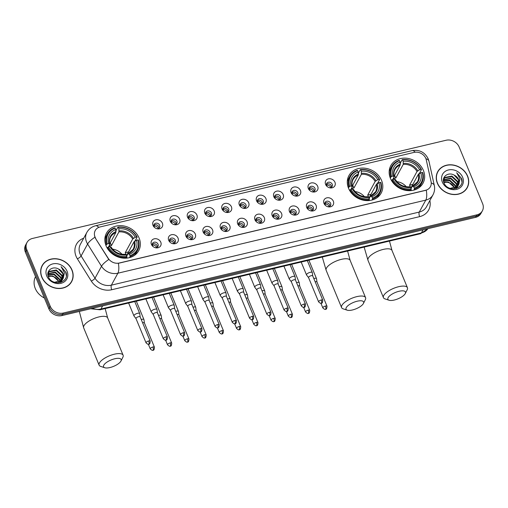 <?xml version="1.0" encoding="UTF-8"?>
<svg xmlns="http://www.w3.org/2000/svg" width="508" height="508" viewBox="0 0 508 508"><rect width="100%" height="100%" fill="white"/><g stroke="black" fill="none" stroke-linecap="round" stroke-linejoin="round"><path stroke-width="0.76" d="M348.539 188.271A18.345 15.627 28.6 0 0 364.547 200.419A18.345 15.627 28.6 0 0 381.159 193.116A18.345 15.627 28.6 0 0 381.559 180.429A18.345 15.627 28.6 0 0 365.55 168.281A18.345 15.627 28.6 0 0 348.933 175.584A18.345 15.627 28.6 0 0 348.539 188.271M390.404 178.327A18.345 15.627 28.6 0 0 406.413 190.481A18.345 15.627 28.6 0 0 423.024 183.178A18.345 15.627 28.6 0 0 423.418 170.491A18.345 15.627 28.6 0 0 407.41 158.337A18.345 15.627 28.6 0 0 390.798 165.64A18.345 15.627 28.6 0 0 390.404 178.327M106.077 245.834A18.345 15.627 28.6 0 0 122.085 257.988A18.345 15.627 28.6 0 0 138.703 250.685A18.345 15.627 28.6 0 0 139.097 237.998A18.345 15.627 28.6 0 0 123.088 225.844A18.345 15.627 28.6 0 0 106.477 233.147A18.345 15.627 28.6 0 0 106.077 245.834M160.776 242.183A5.194 4.42 -151.4 0 1 159.944 246.717A5.194 4.42 -151.4 0 1 155.048 247.631A5.194 4.42 -151.4 0 1 153.035 246.532A5.194 4.42 -151.4 0 1 151.435 244.405A5.194 4.42 -151.4 0 1 154.254 238.824A5.194 4.42 -151.4 0 1 160.776 242.183M154.8 247.548A3.118 2.654 28.6 0 0 157.975 246.374A3.118 2.654 28.6 0 0 158.039 244.221A3.118 2.654 28.6 0 0 155.321 242.157A3.118 2.654 28.6 0 0 152.502 243.395A3.118 2.654 28.6 0 0 152.432 245.554A3.118 2.654 28.6 0 0 153.245 246.697M178.035 238.087A5.194 4.42 -151.4 0 1 177.197 242.621A5.194 4.42 -151.4 0 1 172.307 243.535A5.194 4.42 -151.4 0 1 170.294 242.437A5.194 4.42 -151.4 0 1 168.688 240.309A5.194 4.42 -151.4 0 1 171.507 234.721A5.194 4.42 -151.4 0 1 178.035 238.087M172.06 243.446A3.118 2.654 28.6 0 0 175.228 242.278A3.118 2.654 28.6 0 0 175.298 240.125A3.118 2.654 28.6 0 0 172.58 238.061A3.118 2.654 28.6 0 0 169.755 239.3A3.118 2.654 28.6 0 0 169.691 241.459A3.118 2.654 28.6 0 0 170.498 242.602M195.288 233.991A5.194 4.42 -151.4 0 1 194.456 238.525A5.194 4.42 -151.4 0 1 189.56 239.439A5.194 4.42 -151.4 0 1 187.547 238.341A5.194 4.42 -151.4 0 1 185.947 236.207A5.194 4.42 -151.4 0 1 188.766 230.626A5.194 4.42 -151.4 0 1 195.288 233.991M189.313 239.351A3.118 2.654 28.6 0 0 192.488 238.182A3.118 2.654 28.6 0 0 192.551 236.029A3.118 2.654 28.6 0 0 189.833 233.966A3.118 2.654 28.6 0 0 187.014 235.204A3.118 2.654 28.6 0 0 186.944 237.357A3.118 2.654 28.6 0 0 187.757 238.506M212.547 229.895A5.194 4.42 -151.4 0 1 211.709 234.423A5.194 4.42 -151.4 0 1 206.82 235.337A5.194 4.42 -151.4 0 1 204.807 234.245A5.194 4.42 -151.4 0 1 203.2 232.112A5.194 4.42 -151.4 0 1 206.019 226.53A5.194 4.42 -151.4 0 1 212.547 229.895M206.572 235.255A3.118 2.654 28.6 0 0 209.74 234.086A3.118 2.654 28.6 0 0 209.81 231.927A3.118 2.654 28.6 0 0 207.093 229.87A3.118 2.654 28.6 0 0 204.267 231.108A3.118 2.654 28.6 0 0 204.203 233.261A3.118 2.654 28.6 0 0 205.01 234.404M229.8 225.8A5.194 4.42 -151.4 0 1 228.968 230.327A5.194 4.42 -151.4 0 1 224.072 231.242A5.194 4.42 -151.4 0 1 222.059 230.143A5.194 4.42 -151.4 0 1 220.459 228.016A5.194 4.42 -151.4 0 1 223.279 222.434A5.194 4.42 -151.4 0 1 229.8 225.8M223.825 231.159A3.118 2.654 28.6 0 0 227 229.991A3.118 2.654 28.6 0 0 227.063 227.832A3.118 2.654 28.6 0 0 224.346 225.768A3.118 2.654 28.6 0 0 221.526 227.013A3.118 2.654 28.6 0 0 221.456 229.165A3.118 2.654 28.6 0 0 222.269 230.308M247.059 221.698A5.194 4.42 -151.4 0 1 246.221 226.231A5.194 4.42 -151.4 0 1 241.332 227.146A5.194 4.42 -151.4 0 1 239.319 226.047A5.194 4.42 -151.4 0 1 237.712 223.92A5.194 4.42 -151.4 0 1 240.532 218.332A5.194 4.42 -151.4 0 1 247.059 221.698M241.084 227.057A3.118 2.654 28.6 0 0 244.253 225.889A3.118 2.654 28.6 0 0 244.323 223.736A3.118 2.654 28.6 0 0 241.605 221.672A3.118 2.654 28.6 0 0 238.785 222.91A3.118 2.654 28.6 0 0 238.716 225.069A3.118 2.654 28.6 0 0 239.522 226.212M264.312 217.602A5.194 4.42 -151.4 0 1 263.481 222.136A5.194 4.42 -151.4 0 1 258.591 223.05A5.194 4.42 -151.4 0 1 256.572 221.952A5.194 4.42 -151.4 0 1 254.972 219.818A5.194 4.42 -151.4 0 1 257.791 214.236A5.194 4.42 -151.4 0 1 264.312 217.602M258.337 222.961A3.118 2.654 28.6 0 0 261.512 221.793A3.118 2.654 28.6 0 0 261.576 219.64A3.118 2.654 28.6 0 0 258.858 217.576A3.118 2.654 28.6 0 0 256.038 218.815A3.118 2.654 28.6 0 0 255.969 220.967A3.118 2.654 28.6 0 0 256.781 222.117M281.572 213.506A5.194 4.42 -151.4 0 1 280.733 218.04A5.194 4.42 -151.4 0 1 275.844 218.948A5.194 4.42 -151.4 0 1 273.831 217.856A5.194 4.42 -151.4 0 1 272.224 215.722A5.194 4.42 -151.4 0 1 275.044 210.141A5.194 4.42 -151.4 0 1 281.572 213.506M275.596 218.865A3.118 2.654 28.6 0 0 278.765 217.697A3.118 2.654 28.6 0 0 278.835 215.544A3.118 2.654 28.6 0 0 276.117 213.481A3.118 2.654 28.6 0 0 273.298 214.719A3.118 2.654 28.6 0 0 273.228 216.872A3.118 2.654 28.6 0 0 274.034 218.021M298.825 209.41A5.194 4.42 -151.4 0 1 297.993 213.938A5.194 4.42 -151.4 0 1 293.103 214.852A5.194 4.42 -151.4 0 1 291.084 213.76A5.194 4.42 -151.4 0 1 289.484 211.626A5.194 4.42 -151.4 0 1 292.303 206.045A5.194 4.42 -151.4 0 1 298.825 209.41M292.849 214.77A3.118 2.654 28.6 0 0 296.024 213.601A3.118 2.654 28.6 0 0 296.088 211.442A3.118 2.654 28.6 0 0 293.37 209.379A3.118 2.654 28.6 0 0 290.551 210.623A3.118 2.654 28.6 0 0 290.487 212.776A3.118 2.654 28.6 0 0 291.294 213.919M316.084 205.308A5.194 4.42 -151.4 0 1 315.246 209.842A5.194 4.42 -151.4 0 1 310.356 210.756A5.194 4.42 -151.4 0 1 308.343 209.658A5.194 4.42 -151.4 0 1 306.737 207.531A5.194 4.42 -151.4 0 1 309.556 201.949A5.194 4.42 -151.4 0 1 316.084 205.308M310.109 210.674A3.118 2.654 28.6 0 0 313.277 209.506A3.118 2.654 28.6 0 0 313.347 207.347A3.118 2.654 28.6 0 0 310.629 205.283A3.118 2.654 28.6 0 0 307.81 206.527A3.118 2.654 28.6 0 0 307.74 208.68A3.118 2.654 28.6 0 0 308.546 209.823M333.337 201.212A5.194 4.42 -151.4 0 1 332.505 205.746A5.194 4.42 -151.4 0 1 327.616 206.661A5.194 4.42 -151.4 0 1 325.596 205.562A5.194 4.42 -151.4 0 1 323.996 203.435A5.194 4.42 -151.4 0 1 326.815 197.847A5.194 4.42 -151.4 0 1 333.337 201.212M327.362 206.572A3.118 2.654 28.6 0 0 330.537 205.403A3.118 2.654 28.6 0 0 330.6 203.251A3.118 2.654 28.6 0 0 327.882 201.187A3.118 2.654 28.6 0 0 325.063 202.425A3.118 2.654 28.6 0 0 324.999 204.584A3.118 2.654 28.6 0 0 325.806 205.727M162.389 223.196A5.194 4.42 -151.4 0 1 161.55 227.73A5.194 4.42 -151.4 0 1 156.661 228.644A5.194 4.42 -151.4 0 1 154.648 227.546A5.194 4.42 -151.4 0 1 153.041 225.412A5.194 4.42 -151.4 0 1 155.861 219.831A5.194 4.42 -151.4 0 1 162.389 223.196M156.413 228.556A3.118 2.654 28.6 0 0 159.582 227.387A3.118 2.654 28.6 0 0 159.652 225.234A3.118 2.654 28.6 0 0 156.934 223.171A3.118 2.654 28.6 0 0 154.114 224.409A3.118 2.654 28.6 0 0 154.045 226.562A3.118 2.654 28.6 0 0 154.851 227.711M179.641 219.1A5.194 4.42 -151.4 0 1 178.81 223.628A5.194 4.42 -151.4 0 1 173.92 224.542A5.194 4.42 -151.4 0 1 171.901 223.45A5.194 4.42 -151.4 0 1 170.301 221.317A5.194 4.42 -151.4 0 1 173.12 215.735A5.194 4.42 -151.4 0 1 179.641 219.1M173.666 224.46A3.118 2.654 28.6 0 0 176.841 223.291A3.118 2.654 28.6 0 0 176.911 221.139A3.118 2.654 28.6 0 0 174.187 219.075A3.118 2.654 28.6 0 0 171.367 220.313A3.118 2.654 28.6 0 0 171.304 222.466A3.118 2.654 28.6 0 0 172.11 223.609M196.901 215.005A5.194 4.42 -151.4 0 1 196.063 219.532A5.194 4.42 -151.4 0 1 191.173 220.447A5.194 4.42 -151.4 0 1 189.16 219.348A5.194 4.42 -151.4 0 1 187.554 217.221A5.194 4.42 -151.4 0 1 190.373 211.639A5.194 4.42 -151.4 0 1 196.901 215.005M190.925 220.364A3.118 2.654 28.6 0 0 194.094 219.196A3.118 2.654 28.6 0 0 194.164 217.037A3.118 2.654 28.6 0 0 191.446 214.973A3.118 2.654 28.6 0 0 188.627 216.218A3.118 2.654 28.6 0 0 188.557 218.37A3.118 2.654 28.6 0 0 189.363 219.513M214.154 210.903A5.194 4.42 -151.4 0 1 213.322 215.436A5.194 4.42 -151.4 0 1 208.432 216.351A5.194 4.42 -151.4 0 1 206.413 215.252A5.194 4.42 -151.4 0 1 204.813 213.125A5.194 4.42 -151.4 0 1 207.632 207.543A5.194 4.42 -151.4 0 1 214.154 210.903M208.178 216.262A3.118 2.654 28.6 0 0 211.353 215.094A3.118 2.654 28.6 0 0 211.423 212.941A3.118 2.654 28.6 0 0 208.705 210.877A3.118 2.654 28.6 0 0 205.88 212.115A3.118 2.654 28.6 0 0 205.816 214.274A3.118 2.654 28.6 0 0 206.623 215.417M231.413 206.807A5.194 4.42 -151.4 0 1 230.575 211.341A5.194 4.42 -151.4 0 1 225.685 212.255A5.194 4.42 -151.4 0 1 223.672 211.157A5.194 4.42 -151.4 0 1 222.066 209.029A5.194 4.42 -151.4 0 1 224.885 203.441A5.194 4.42 -151.4 0 1 231.413 206.807M225.438 212.166A3.118 2.654 28.6 0 0 228.613 210.998A3.118 2.654 28.6 0 0 228.676 208.845A3.118 2.654 28.6 0 0 225.958 206.781A3.118 2.654 28.6 0 0 223.139 208.02A3.118 2.654 28.6 0 0 223.069 210.179A3.118 2.654 28.6 0 0 223.876 211.322M248.666 202.711A5.194 4.42 -151.4 0 1 247.834 207.245A5.194 4.42 -151.4 0 1 242.945 208.159A5.194 4.42 -151.4 0 1 240.925 207.061A5.194 4.42 -151.4 0 1 239.325 204.927A5.194 4.42 -151.4 0 1 242.145 199.346A5.194 4.42 -151.4 0 1 248.666 202.711M242.691 208.07A3.118 2.654 28.6 0 0 245.866 206.902A3.118 2.654 28.6 0 0 245.936 204.749A3.118 2.654 28.6 0 0 243.218 202.686A3.118 2.654 28.6 0 0 240.392 203.924A3.118 2.654 28.6 0 0 240.328 206.077A3.118 2.654 28.6 0 0 241.135 207.226M265.925 198.615A5.194 4.42 -151.4 0 1 265.087 203.143A5.194 4.42 -151.4 0 1 260.198 204.057A5.194 4.42 -151.4 0 1 258.185 202.965A5.194 4.42 -151.4 0 1 256.578 200.831A5.194 4.42 -151.4 0 1 259.397 195.25A5.194 4.42 -151.4 0 1 265.925 198.615M259.95 203.975A3.118 2.654 28.6 0 0 263.125 202.806A3.118 2.654 28.6 0 0 263.188 200.647A3.118 2.654 28.6 0 0 260.471 198.59A3.118 2.654 28.6 0 0 257.651 199.828A3.118 2.654 28.6 0 0 257.581 201.981A3.118 2.654 28.6 0 0 258.394 203.124M283.178 194.513A5.194 4.42 -151.4 0 1 282.346 199.047A5.194 4.42 -151.4 0 1 277.457 199.962A5.194 4.42 -151.4 0 1 275.438 198.863A5.194 4.42 -151.4 0 1 273.837 196.736A5.194 4.42 -151.4 0 1 276.657 191.154A5.194 4.42 -151.4 0 1 283.178 194.513M277.203 199.879A3.118 2.654 28.6 0 0 280.378 198.711A3.118 2.654 28.6 0 0 280.448 196.552A3.118 2.654 28.6 0 0 277.73 194.488A3.118 2.654 28.6 0 0 274.904 195.732A3.118 2.654 28.6 0 0 274.841 197.885A3.118 2.654 28.6 0 0 275.647 199.028M300.438 190.417A5.194 4.42 -151.4 0 1 299.599 194.951A5.194 4.42 -151.4 0 1 294.71 195.866A5.194 4.42 -151.4 0 1 292.697 194.767A5.194 4.42 -151.4 0 1 291.09 192.64A5.194 4.42 -151.4 0 1 293.91 187.052A5.194 4.42 -151.4 0 1 300.438 190.417M294.462 195.777A3.118 2.654 28.6 0 0 297.637 194.608A3.118 2.654 28.6 0 0 297.701 192.456A3.118 2.654 28.6 0 0 294.983 190.392A3.118 2.654 28.6 0 0 292.163 191.63A3.118 2.654 28.6 0 0 292.094 193.789A3.118 2.654 28.6 0 0 292.906 194.932M317.697 186.322A5.194 4.42 -151.4 0 1 316.859 190.856A5.194 4.42 -151.4 0 1 311.969 191.77A5.194 4.42 -151.4 0 1 309.95 190.671A5.194 4.42 -151.4 0 1 308.35 188.538A5.194 4.42 -151.4 0 1 311.169 182.956A5.194 4.42 -151.4 0 1 317.697 186.322M311.715 191.681A3.118 2.654 28.6 0 0 314.89 190.513A3.118 2.654 28.6 0 0 314.96 188.36A3.118 2.654 28.6 0 0 312.242 186.296A3.118 2.654 28.6 0 0 309.416 187.535A3.118 2.654 28.6 0 0 309.353 189.687A3.118 2.654 28.6 0 0 310.159 190.837M334.95 182.226A5.194 4.42 -151.4 0 1 334.118 186.754A5.194 4.42 -151.4 0 1 329.222 187.668A5.194 4.42 -151.4 0 1 327.209 186.576A5.194 4.42 -151.4 0 1 325.603 184.442A5.194 4.42 -151.4 0 1 328.422 178.86A5.194 4.42 -151.4 0 1 334.95 182.226M328.974 187.585A3.118 2.654 28.6 0 0 332.149 186.417A3.118 2.654 28.6 0 0 332.213 184.264A3.118 2.654 28.6 0 0 329.495 182.201A3.118 2.654 28.6 0 0 326.676 183.439A3.118 2.654 28.6 0 0 326.606 185.591A3.118 2.654 28.6 0 0 327.419 186.734M152.235 244.285A3.118 2.654 -151.4 0 1 157.175 245.815A3.118 2.654 -151.4 0 1 157.378 247.085M169.488 240.189A3.118 2.654 -151.4 0 1 174.428 241.719A3.118 2.654 -151.4 0 1 174.631 242.989M186.747 236.093A3.118 2.654 -151.4 0 1 191.687 237.623A3.118 2.654 -151.4 0 1 191.891 238.887M204 231.991A3.118 2.654 -151.4 0 1 208.94 233.521A3.118 2.654 -151.4 0 1 209.144 234.791M221.259 227.895A3.118 2.654 -151.4 0 1 226.2 229.425A3.118 2.654 -151.4 0 1 226.403 230.696M238.512 223.799A3.118 2.654 -151.4 0 1 243.453 225.33A3.118 2.654 -151.4 0 1 243.656 226.6M255.772 219.704A3.118 2.654 -151.4 0 1 260.712 221.234A3.118 2.654 -151.4 0 1 260.915 222.498M273.025 215.608A3.118 2.654 -151.4 0 1 277.965 217.138A3.118 2.654 -151.4 0 1 278.168 218.402M290.284 211.506A3.118 2.654 -151.4 0 1 295.224 213.036A3.118 2.654 -151.4 0 1 295.427 214.306M307.537 207.41A3.118 2.654 -151.4 0 1 312.477 208.94A3.118 2.654 -151.4 0 1 312.68 210.21M324.796 203.314A3.118 2.654 -151.4 0 1 329.736 204.845A3.118 2.654 -151.4 0 1 329.94 206.115M153.841 225.298A3.118 2.654 -151.4 0 1 158.788 226.828A3.118 2.654 -151.4 0 1 158.985 228.092M171.101 221.196A3.118 2.654 -151.4 0 1 176.041 222.726A3.118 2.654 -151.4 0 1 176.244 223.996M188.354 217.1A3.118 2.654 -151.4 0 1 193.3 218.631A3.118 2.654 -151.4 0 1 193.497 219.901M205.613 213.004A3.118 2.654 -151.4 0 1 210.553 214.535A3.118 2.654 -151.4 0 1 210.756 215.805M222.866 208.909A3.118 2.654 -151.4 0 1 227.813 210.439A3.118 2.654 -151.4 0 1 228.009 211.703M240.125 204.813A3.118 2.654 -151.4 0 1 245.066 206.343A3.118 2.654 -151.4 0 1 245.269 207.607M257.378 200.711A3.118 2.654 -151.4 0 1 262.325 202.241A3.118 2.654 -151.4 0 1 262.522 203.511M274.637 196.615A3.118 2.654 -151.4 0 1 279.578 198.145A3.118 2.654 -151.4 0 1 279.781 199.415M291.897 192.519A3.118 2.654 -151.4 0 1 296.837 194.05A3.118 2.654 -151.4 0 1 297.034 195.32M309.15 188.424A3.118 2.654 -151.4 0 1 314.09 189.954A3.118 2.654 -151.4 0 1 314.293 191.218M326.409 184.328A3.118 2.654 -151.4 0 1 331.349 185.852A3.118 2.654 -151.4 0 1 331.546 187.122M95.733 238.36A9.347 7.957 -151.4 0 1 95.028 236.995A9.347 7.957 -151.4 0 1 95.231 230.53A9.347 7.957 -151.4 0 1 100.101 226.943L414.077 152.4A9.347 7.957 -151.4 0 1 426.275 159.88L431.076 181.674A9.347 7.957 -151.4 0 1 430.422 186.709A9.347 7.957 -151.4 0 1 425.552 190.297L119.266 263.017A9.347 7.957 -151.4 0 1 108.223 258.324L95.606 238.595L94.558 235.909M41.796 277.19A16.789 14.3 28.6 0 0 56.445 288.309A16.789 14.3 28.6 0 0 71.647 281.629A16.789 14.3 28.6 0 0 72.009 270.015A16.789 14.3 28.6 0 0 57.36 258.896A16.789 14.3 28.6 0 0 42.158 265.582A16.789 14.3 28.6 0 0 41.796 277.19M71.279 282.251A16.789 14.3 28.6 0 0 71.819 280.905M437.382 183.267A16.789 14.3 28.6 0 0 452.025 194.386A16.789 14.3 28.6 0 0 467.233 187.706A16.789 14.3 28.6 0 0 467.595 176.092A16.789 14.3 28.6 0 0 452.945 164.973A16.789 14.3 28.6 0 0 437.744 171.66A16.789 14.3 28.6 0 0 437.382 183.267M466.865 188.335A16.789 14.3 28.6 0 0 467.404 186.982M27.013 242.449L25.622 245.002A10.382 8.846 28.6 0 0 25.4 252.184L48.87 308.851A10.382 8.846 28.6 0 0 61.925 315.576L475.577 217.367L476.269 216.091A10.382 8.846 28.6 0 0 481.686 212.109A10.382 8.846 28.6 0 1 476.269 216.091L62.617 314.306L476.269 216.091L476.961 214.821A10.382 8.846 28.6 0 0 482.378 210.833A10.382 8.846 28.6 0 0 482.6 203.651L459.13 146.983A10.382 8.846 28.6 0 0 446.075 140.259L32.423 238.468A10.382 8.846 28.6 0 0 27.013 242.449A10.382 8.846 28.6 0 0 26.784 249.631L50.26 306.299A10.382 8.846 28.6 0 0 63.309 313.03L476.961 214.821M48.87 308.851L49.568 307.575A10.382 8.846 28.6 0 0 62.617 314.306A10.382 8.846 28.6 0 1 49.568 307.575L26.092 250.908L49.568 307.575L50.26 306.299M26.314 243.726A10.382 8.846 28.6 0 0 26.092 250.908A10.382 8.846 28.6 0 1 26.314 243.726M431.254 182.994A12.116 5.105 -12.4 0 1 434.302 185.471C434.988 188.728 434.55 191.834 432.994 194.799A13.843 11.792 -151.4 0 1 425.774 200.114A12.116 4.604 76.6 0 0 426.263 190.208L118.364 263.315A12.116 4.604 -103.4 0 1 117.869 273.215A13.843 11.792 -151.4 0 1 101.517 266.268A12.116 3.505 -32 0 1 108.788 259.486L95.606 238.595M438.258 171.12A16.789 14.3 28.6 0 0 437.413 172.307M42.672 265.043A16.789 14.3 28.6 0 0 41.827 266.23M475.577 217.367A10.382 8.846 28.6 0 0 480.987 213.379L482.378 210.833M42.31 265.665A16.612 14.148 28.6 0 0 41.948 277.152A16.612 14.148 28.6 0 0 56.445 288.157A16.612 14.148 28.6 0 0 71.495 281.546A16.612 14.148 28.6 0 0 71.85 270.053A16.612 14.148 28.6 0 0 57.353 259.048A16.612 14.148 28.6 0 0 42.31 265.665L41.612 266.935A16.612 14.148 28.6 0 0 41.288 267.576M35.541 276.657A17.304 14.738 28.6 0 0 35.262 288.455A17.304 14.738 28.6 0 0 44.387 298.012M58.966 282.13A7.823 6.661 28.6 0 0 58.738 281.489A7.823 6.661 28.6 0 0 51.111 276.231L48.292 276.492M47.974 274.784L54.14 274.028L59.893 279.368L60.35 281.521M47.968 275.107L53.867 274.536L59.62 279.876L60.052 281.686M48.158 273.577L55.239 272.009L60.998 277.343L61.405 280.784M48.089 273.869L54.966 272.51L60.719 277.851L61.163 280.981M47.981 275.368L48.59 272.504L49.486 271.316L56.344 269.983L62.097 275.323L62.243 279.933M60.985 282.315L61.785 280.994L60.757 282.385M48.463 272.764L49.212 271.824L56.064 270.491L61.824 275.825L62.052 280.156M58.534 269.011C52.508 265.538 45.758 270.923 48.336 276.619C51.981 286.988 69.825 282.867 66.002 272.434L61.093 266.643L64.414 272.739L63.221 278.244A7.823 6.661 28.6 0 0 63.075 273.526A7.823 6.661 28.6 0 0 58.534 269.011L62.922 273.806L62.738 279.222M63.221 278.244L61.913 280.308L54.578 282.296M62.884 278.975L61.639 280.816L57.988 282.823M48.165 276.117L53.042 276.054L58.795 281.394L59.023 282.111M47.854 274.206L48.59 272.504M46.749 276.015A11.284 9.608 28.6 0 0 60.928 283.324A11.284 9.608 28.6 0 0 67.056 271.189A11.284 9.608 28.6 0 0 52.876 263.881A11.284 9.608 28.6 0 0 46.749 276.015M70.441 283.439A16.612 14.148 28.6 0 0 70.802 282.816L71.495 281.546M61.093 266.643L65.684 272.155L66.313 275.628M437.896 171.742A16.612 14.148 28.6 0 0 437.534 183.229A16.612 14.148 28.6 0 0 452.031 194.234A16.612 14.148 28.6 0 0 467.081 187.623A16.612 14.148 28.6 0 0 467.436 176.13A16.612 14.148 28.6 0 0 452.939 165.125A16.612 14.148 28.6 0 0 437.896 171.742L437.197 173.012A16.612 14.148 28.6 0 0 436.874 173.66M454.552 188.208A7.823 6.661 28.6 0 0 454.323 187.566A7.823 6.661 28.6 0 0 446.697 182.309L443.878 182.569M443.554 180.861L449.726 180.105L455.479 185.445L455.936 187.598M443.554 181.185L449.453 180.613L455.206 185.953L455.638 187.763M443.744 179.661L450.825 178.086L456.578 183.42L456.99 186.861M443.675 179.946L450.552 178.587L456.305 183.928L456.749 187.058M443.567 181.451L444.176 178.587L445.072 177.394L451.93 176.06L457.683 181.4L457.829 186.011M456.571 188.392L457.371 187.071L456.343 188.468M444.049 178.841L444.798 177.902L451.65 176.568L457.403 181.902L457.638 186.233M454.12 175.089C448.094 171.615 441.344 177 443.922 182.696C447.567 193.065 465.411 188.944 461.588 178.511L456.679 172.72L460 178.816L458.807 184.321A7.823 6.661 28.6 0 0 458.66 179.603A7.823 6.661 28.6 0 0 454.12 175.089L458.508 179.883L458.324 185.299M458.807 184.321L457.498 186.385L450.164 188.373M458.47 185.052L457.219 186.893L453.574 188.9M443.751 182.201L448.627 182.131L454.381 187.471L454.609 188.189M443.44 180.289L444.176 178.587M442.335 182.093A11.284 9.608 28.6 0 0 456.514 189.401A11.284 9.608 28.6 0 0 462.642 177.273A11.284 9.608 28.6 0 0 448.456 169.958A11.284 9.608 28.6 0 0 442.335 182.093M466.02 189.516A16.612 14.148 28.6 0 0 466.388 188.893L467.081 187.623M456.679 172.72L461.27 178.238L461.899 181.705M109.963 367.538A9.519 3.435 157.5 0 0 120.968 361.029A9.519 3.435 157.5 0 0 114.732 358.775A9.519 3.435 157.5 0 0 105.264 363.436A9.519 3.435 157.5 0 0 104.75 367.741A9.519 3.435 157.5 0 0 109.963 367.538M104.75 367.741L100.749 366.427A12.979 4.68 -22.5 0 1 99.123 365.144A12.979 4.68 -22.5 0 1 114.364 354.203A12.979 4.68 -22.5 0 1 123.107 355.206A12.979 4.68 -22.5 0 1 122.866 357.27L120.968 361.029M126.282 255.003A12.808 10.909 28.6 0 0 125.965 254.152A12.808 10.909 28.6 0 0 125.241 252.686L132.69 239.001L135.274 237.268A14.884 12.675 28.6 0 0 118.866 228.81L118.294 227.425A16.478 14.034 28.6 0 1 136.716 236.925L137.166 237.096A17.17 14.624 28.6 0 0 117.875 227.146L118.294 227.425M129.991 255.664L130.067 256.584A17.17 14.624 28.6 0 0 137.497 250.438A17.17 14.624 28.6 0 0 138.405 240.074L137.947 239.909A16.478 14.034 28.6 0 1 129.991 255.664L129.419 254.286A14.884 12.675 28.6 0 0 136.506 240.246L133.922 241.979L126.53 255.568M126.733 256.051L127.972 253.765L129.419 254.286M115.938 231.819L116.021 230.556L117.875 227.146M137.166 237.096L135.312 240.5L133.991 241.884M134.874 255.079A17.17 14.624 28.6 0 0 135.636 253.848L137.497 250.438M130.067 256.584L129.496 257.632M126.511 258.14L126.879 256.407A16.478 14.034 28.6 0 1 108.458 246.907L107.658 247.377A17.17 14.624 28.6 0 0 126.956 257.321M107.658 247.377L107.239 248.152M136.716 236.925L135.274 237.268M136.506 240.246L137.947 239.909M108.458 246.907L109.899 246.564A14.884 12.675 28.6 0 0 126.308 255.022L126.879 256.407M118.866 228.81L118.916 231.896L111.468 245.586L110.293 242.754M111.087 247.402L109.899 246.564M126.308 255.022L124.86 254.508M127.972 253.765L128.46 253.644A13.316 11.341 28.6 0 0 134.69 241.306M105.893 245.37L107.226 243.923A16.478 14.034 28.6 0 1 115.183 228.168L114.757 227.889A17.17 14.624 28.6 0 0 107.334 234.029L105.48 237.439A17.17 14.624 28.6 0 0 104.858 238.754M107.334 234.029A17.17 14.624 28.6 0 0 106.426 244.392M115.183 228.168L115.754 229.546A14.884 12.675 28.6 0 0 108.668 243.586L107.226 243.923M109.785 243.688L115.799 232.639L115.754 229.546M108.668 243.586L109.849 244.424L108.502 246.901M115.926 231.635A13.316 11.341 28.6 0 0 109.696 243.967L109.849 244.424M108.928 246.12A12.808 10.909 -151.4 0 1 111.468 245.586M121.977 254.26A12.808 10.909 28.6 0 0 112.554 249.13M128.524 251.911L125.241 252.686M352.425 309.975A9.519 3.435 157.5 0 0 363.43 303.46A9.519 3.435 157.5 0 0 357.194 301.212A9.519 3.435 157.5 0 0 347.726 305.873A9.519 3.435 157.5 0 0 347.205 310.178A9.519 3.435 157.5 0 0 352.425 309.975M347.205 310.178L343.211 308.864A12.979 4.68 -22.5 0 1 341.586 307.575A12.979 4.68 -22.5 0 1 356.826 296.634A12.979 4.68 -22.5 0 1 365.563 297.644A12.979 4.68 -22.5 0 1 365.328 299.701L363.43 303.46M368.738 197.441A12.808 10.909 28.6 0 0 368.421 196.59A12.808 10.909 28.6 0 0 367.703 195.123L375.152 181.432L377.73 179.699A14.884 12.675 28.6 0 0 361.328 171.24L360.756 169.863A16.478 14.034 28.6 0 1 379.171 179.356L379.628 179.527A17.17 14.624 28.6 0 0 360.337 169.583L360.756 169.863M372.453 198.101L372.529 199.015A17.17 14.624 28.6 0 0 379.952 192.875A17.17 14.624 28.6 0 0 380.86 182.512L380.409 182.34A16.478 14.034 28.6 0 1 372.453 198.101L371.881 196.717A14.884 12.675 28.6 0 0 378.968 182.683L376.384 184.417L368.992 197.999M369.189 198.482L370.434 196.202L371.881 196.717M358.394 174.257L358.483 172.993L360.337 169.583M379.628 179.527L377.774 182.937L376.447 184.315M377.33 197.517A17.17 14.624 28.6 0 0 378.098 196.285L379.952 192.875M372.529 199.015L371.958 200.069M368.967 200.571L369.335 198.838A16.478 14.034 28.6 0 1 350.92 189.344L350.12 189.808A17.17 14.624 28.6 0 0 369.411 199.758M350.12 189.808L349.701 190.583M379.171 179.356L377.73 179.699M378.968 182.683L380.409 182.34M350.92 189.344L352.361 189.001A14.884 12.675 28.6 0 0 368.764 197.46L369.335 198.838M361.328 171.24L361.379 174.333L353.93 188.024L352.755 185.191M353.549 189.84L352.361 189.001M368.764 197.46L367.322 196.939M370.434 196.202L370.923 196.075A13.316 11.341 28.6 0 0 377.152 183.744M348.355 187.801L349.682 186.36A16.478 14.034 28.6 0 1 357.645 170.599L357.219 170.32A17.17 14.624 28.6 0 0 349.796 176.46L347.942 179.87A17.17 14.624 28.6 0 0 347.32 181.185M349.796 176.46A17.17 14.624 28.6 0 0 348.888 186.83M357.645 170.599L358.216 171.983A14.884 12.675 28.6 0 0 351.123 186.017L349.682 186.36M352.247 186.125L358.261 175.07L358.216 171.983M351.123 186.017L352.311 186.855L350.965 189.332M358.388 174.066A13.316 11.341 28.6 0 0 352.158 186.404L352.311 186.855M351.384 188.557A12.808 10.909 -151.4 0 1 353.93 188.024M364.439 196.691A12.808 10.909 28.6 0 0 355.016 191.567M370.98 194.342L367.703 195.123M394.291 300.031A9.519 3.435 157.5 0 0 405.289 293.522A9.519 3.435 157.5 0 0 399.059 291.274A9.519 3.435 157.5 0 0 389.585 295.929A9.519 3.435 157.5 0 0 389.071 300.241A9.519 3.435 157.5 0 0 394.291 300.031M389.071 300.241L385.07 298.926A12.979 4.68 -22.5 0 1 383.445 297.637A12.979 4.68 -22.5 0 1 398.691 286.696A12.979 4.68 -22.5 0 1 407.429 287.706A12.979 4.68 -22.5 0 1 407.187 289.763L405.289 293.522M410.604 187.503A12.808 10.909 28.6 0 0 410.286 186.646A12.808 10.909 28.6 0 0 409.562 185.185L417.011 171.494L419.595 169.761A14.884 12.675 28.6 0 0 403.193 161.303L402.622 159.925A16.478 14.034 28.6 0 1 421.037 169.418L421.488 169.589A17.17 14.624 28.6 0 0 402.196 159.639L402.622 159.925M414.318 188.157L414.388 189.078A17.17 14.624 28.6 0 0 421.818 182.937A17.17 14.624 28.6 0 0 422.726 172.568L422.275 172.403A16.478 14.034 28.6 0 1 414.318 188.157L413.747 186.779A14.884 12.675 28.6 0 0 420.834 172.745L418.249 174.479L410.858 188.062M411.055 188.544L412.299 186.258L413.747 186.779M400.26 164.313L400.342 163.049L402.196 159.639M421.488 169.589L419.633 172.999L418.313 174.377M419.195 187.579A17.17 14.624 28.6 0 0 419.964 186.341L421.818 182.937M414.388 189.078L413.817 190.125M410.832 190.633L411.201 188.9A16.478 14.034 28.6 0 1 392.786 179.4L391.986 179.87A17.17 14.624 28.6 0 0 411.277 189.814M391.986 179.87L391.56 180.645M421.037 169.418L419.595 169.761M420.834 172.745L422.275 172.403M392.786 179.4L394.227 179.057A14.884 12.675 28.6 0 0 410.629 187.516L411.201 188.9M403.193 161.303L403.238 164.395L395.789 178.079L394.621 175.254M395.408 179.895L394.227 179.057M410.629 187.516L409.181 187.001M412.299 186.258L412.788 186.138A13.316 11.341 28.6 0 0 419.017 173.806M390.214 177.864L391.547 176.422A16.478 14.034 28.6 0 1 399.504 160.661L399.085 160.382A17.17 14.624 28.6 0 0 391.655 166.522L389.801 169.932A17.17 14.624 28.6 0 0 389.185 171.247M391.655 166.522A17.17 14.624 28.6 0 0 390.747 176.886M399.504 160.661L400.075 162.039A14.884 12.675 28.6 0 0 392.989 176.079L391.547 176.422M394.113 176.181L400.126 165.132L400.075 162.039M392.989 176.079L394.176 176.917L392.824 179.394M400.247 164.128A13.316 11.341 28.6 0 0 394.017 176.46L394.176 176.917M393.249 178.613A12.808 10.909 -151.4 0 1 395.789 178.079M406.298 186.754A12.808 10.909 28.6 0 0 396.881 181.629M412.845 184.404L409.562 185.185M154.47 224.93L154.153 226.79M158.318 228.473A3.81 3.245 28.6 0 0 154.565 226.022M144.393 322.936L143.967 319.691A3.118 1.124 157.5 0 0 143.942 319.583A3.118 1.124 157.5 0 0 141.846 319.341A3.118 1.124 157.5 0 0 141.256 319.507M144.399 322.974A2.248 0.813 157.5 0 0 144.38 322.897A2.248 0.813 157.5 0 0 142.862 322.72A2.248 0.813 157.5 0 0 142.615 322.79M171.729 220.834L171.406 222.695M175.571 224.377A3.81 3.245 28.6 0 0 171.825 221.926M161.652 318.834L161.227 315.595A3.118 1.124 157.5 0 0 161.201 315.487A3.118 1.124 157.5 0 0 159.099 315.246A3.118 1.124 157.5 0 0 158.509 315.411M161.652 318.878A2.248 0.813 157.5 0 0 161.633 318.802A2.248 0.813 157.5 0 0 160.122 318.624A2.248 0.813 157.5 0 0 159.868 318.694M188.989 216.738L188.665 218.599M192.83 220.281A3.81 3.245 28.6 0 0 189.084 217.83M178.905 314.738L178.486 311.493A3.118 1.124 157.5 0 0 178.454 311.391A3.118 1.124 157.5 0 0 176.359 311.15A3.118 1.124 157.5 0 0 175.768 311.315M178.911 314.782A2.248 0.813 157.5 0 0 178.892 314.7A2.248 0.813 157.5 0 0 177.375 314.528A2.248 0.813 157.5 0 0 177.127 314.592M206.242 212.642L205.918 214.503M210.083 216.179A3.81 3.245 28.6 0 0 206.337 213.735M196.164 310.642L195.739 307.397A3.118 1.124 157.5 0 0 195.713 307.289A3.118 1.124 157.5 0 0 193.611 307.048A3.118 1.124 157.5 0 0 193.021 307.219M196.164 310.68A2.248 0.813 157.5 0 0 196.145 310.604A2.248 0.813 157.5 0 0 194.634 310.432A2.248 0.813 157.5 0 0 194.38 310.496M223.501 208.547L223.177 210.401M227.343 212.084A3.81 3.245 28.6 0 0 223.596 209.639M213.417 306.546L212.998 303.301A3.118 1.124 157.5 0 0 212.966 303.193A3.118 1.124 157.5 0 0 210.871 302.952A3.118 1.124 157.5 0 0 210.28 303.117M213.424 306.584A2.248 0.813 157.5 0 0 213.404 306.508A2.248 0.813 157.5 0 0 211.887 306.337A2.248 0.813 157.5 0 0 211.639 306.4M240.754 204.445L240.43 206.305M244.596 207.988A3.81 3.245 28.6 0 0 240.849 205.537M230.676 302.451L230.251 299.206A3.118 1.124 157.5 0 0 230.226 299.098A3.118 1.124 157.5 0 0 228.124 298.856A3.118 1.124 157.5 0 0 227.533 299.022M230.676 302.489A2.248 0.813 157.5 0 0 230.657 302.412A2.248 0.813 157.5 0 0 229.146 302.235A2.248 0.813 157.5 0 0 228.892 302.304M258.013 200.349L257.689 202.209M261.855 203.892A3.81 3.245 28.6 0 0 258.108 201.441M247.929 298.348L247.51 295.11A3.118 1.124 157.5 0 0 247.479 295.002A3.118 1.124 157.5 0 0 245.383 294.761A3.118 1.124 157.5 0 0 244.792 294.926M247.936 298.393A2.248 0.813 157.5 0 0 247.917 298.317A2.248 0.813 157.5 0 0 246.399 298.139A2.248 0.813 157.5 0 0 246.151 298.209M275.266 196.253L274.942 198.114M279.108 199.79A3.81 3.245 28.6 0 0 275.361 197.345M265.189 294.253L264.763 291.008A3.118 1.124 157.5 0 0 264.738 290.906A3.118 1.124 157.5 0 0 262.636 290.665A3.118 1.124 157.5 0 0 262.045 290.83M265.195 294.291A2.248 0.813 157.5 0 0 265.17 294.215A2.248 0.813 157.5 0 0 263.658 294.043A2.248 0.813 157.5 0 0 263.404 294.107M292.525 192.157L292.202 194.018M296.367 195.694A3.81 3.245 28.6 0 0 292.621 193.25M282.442 290.157L282.023 286.912A3.118 1.124 157.5 0 0 281.991 286.804A3.118 1.124 157.5 0 0 279.895 286.563A3.118 1.124 157.5 0 0 279.305 286.734M282.448 290.195A2.248 0.813 157.5 0 0 282.429 290.119A2.248 0.813 157.5 0 0 280.911 289.947A2.248 0.813 157.5 0 0 280.664 290.011M309.778 188.062L309.455 189.916M313.62 191.599A3.81 3.245 28.6 0 0 309.874 189.154M299.701 286.061L299.276 282.816A3.118 1.124 157.5 0 0 299.25 282.708A3.118 1.124 157.5 0 0 297.148 282.467A3.118 1.124 157.5 0 0 296.558 282.632M299.707 286.099A2.248 0.813 157.5 0 0 299.682 286.023A2.248 0.813 157.5 0 0 298.171 285.852A2.248 0.813 157.5 0 0 297.917 285.915M327.038 183.959L326.714 185.82M330.879 187.503A3.81 3.245 28.6 0 0 327.133 185.052M316.954 281.965L316.535 278.721A3.118 1.124 157.5 0 0 316.503 278.613A3.118 1.124 157.5 0 0 314.408 278.371A3.118 1.124 157.5 0 0 313.817 278.536M316.96 282.004A2.248 0.813 157.5 0 0 316.941 281.927A2.248 0.813 157.5 0 0 315.424 281.75A2.248 0.813 157.5 0 0 315.176 281.819M152.864 243.923L152.54 245.783M156.705 247.459A3.81 3.245 28.6 0 0 152.959 245.015M140.17 316.89L139.744 313.646A3.118 1.124 157.5 0 0 139.719 313.538A3.118 1.124 157.5 0 0 137.617 313.296A3.118 1.124 157.5 0 0 134.036 315.398A3.118 1.124 157.5 0 0 133.96 315.925A3.118 1.124 157.5 0 0 134.017 316.02L136.011 318.611M140.176 316.929A2.248 0.813 157.5 0 0 140.151 316.852A2.248 0.813 157.5 0 0 138.64 316.681A2.248 0.813 157.5 0 0 136.049 318.192A2.248 0.813 157.5 0 0 135.998 318.573A2.248 0.813 157.5 0 0 136.036 318.643M170.117 239.827L169.799 241.681M173.965 243.364A3.81 3.245 28.6 0 0 170.212 240.919M157.423 312.795L157.004 309.55A3.118 1.124 157.5 0 0 156.972 309.442A3.118 1.124 157.5 0 0 154.876 309.201A3.118 1.124 157.5 0 0 151.295 311.302A3.118 1.124 157.5 0 0 151.219 311.829A3.118 1.124 157.5 0 0 151.276 311.918L153.27 314.516M157.429 312.833A2.248 0.813 157.5 0 0 157.41 312.757A2.248 0.813 157.5 0 0 155.893 312.579A2.248 0.813 157.5 0 0 153.308 314.096A2.248 0.813 157.5 0 0 153.251 314.477A2.248 0.813 157.5 0 0 153.295 314.547M187.376 235.725L187.052 237.585M191.218 239.268A3.81 3.245 28.6 0 0 187.471 236.817M174.682 308.693L174.257 305.454A3.118 1.124 157.5 0 0 174.231 305.346A3.118 1.124 157.5 0 0 172.129 305.105A3.118 1.124 157.5 0 0 168.548 307.2A3.118 1.124 157.5 0 0 168.472 307.727A3.118 1.124 157.5 0 0 168.529 307.823L170.523 310.42M174.689 308.737A2.248 0.813 157.5 0 0 174.663 308.661A2.248 0.813 157.5 0 0 173.152 308.483A2.248 0.813 157.5 0 0 170.561 310.001A2.248 0.813 157.5 0 0 170.51 310.382A2.248 0.813 157.5 0 0 170.548 310.452M204.629 231.629L204.311 233.489M208.477 235.172A3.81 3.245 28.6 0 0 204.724 232.721M191.935 304.597L191.516 301.352A3.118 1.124 157.5 0 0 191.484 301.25A3.118 1.124 157.5 0 0 189.389 301.009A3.118 1.124 157.5 0 0 185.807 303.105A3.118 1.124 157.5 0 0 185.731 303.632A3.118 1.124 157.5 0 0 185.788 303.727L187.782 306.318M191.941 304.641A2.248 0.813 157.5 0 0 191.922 304.559A2.248 0.813 157.5 0 0 190.405 304.387A2.248 0.813 157.5 0 0 187.82 305.905A2.248 0.813 157.5 0 0 187.763 306.286A2.248 0.813 157.5 0 0 187.808 306.349M221.888 227.533L221.564 229.394M225.73 231.07A3.81 3.245 28.6 0 0 221.983 228.625M209.194 300.501L208.769 297.256A3.118 1.124 157.5 0 0 208.744 297.148A3.118 1.124 157.5 0 0 206.642 296.907A3.118 1.124 157.5 0 0 203.06 299.009A3.118 1.124 157.5 0 0 202.984 299.536A3.118 1.124 157.5 0 0 203.041 299.631L205.035 302.222M209.201 300.539A2.248 0.813 157.5 0 0 209.182 300.463A2.248 0.813 157.5 0 0 207.664 300.291A2.248 0.813 157.5 0 0 205.073 301.809A2.248 0.813 157.5 0 0 205.022 302.184A2.248 0.813 157.5 0 0 205.061 302.254M239.141 223.437L238.824 225.298M242.989 226.974A3.81 3.245 28.6 0 0 239.236 224.53M226.447 296.405L226.028 293.16A3.118 1.124 157.5 0 0 225.996 293.053A3.118 1.124 157.5 0 0 223.901 292.811A3.118 1.124 157.5 0 0 220.32 294.913A3.118 1.124 157.5 0 0 220.243 295.44A3.118 1.124 157.5 0 0 220.301 295.535L222.294 298.126M226.454 296.443A2.248 0.813 157.5 0 0 226.435 296.367A2.248 0.813 157.5 0 0 224.917 296.196A2.248 0.813 157.5 0 0 222.333 297.707A2.248 0.813 157.5 0 0 222.275 298.088A2.248 0.813 157.5 0 0 222.32 298.158M256.4 219.342L256.076 221.196M260.242 222.879A3.81 3.245 28.6 0 0 256.496 220.434M243.707 292.31L243.281 289.065A3.118 1.124 157.5 0 0 243.256 288.957A3.118 1.124 157.5 0 0 241.16 288.715A3.118 1.124 157.5 0 0 237.573 290.817A3.118 1.124 157.5 0 0 237.496 291.338A3.118 1.124 157.5 0 0 237.554 291.433L239.547 294.03M243.713 292.348A2.248 0.813 157.5 0 0 243.694 292.271A2.248 0.813 157.5 0 0 242.176 292.094A2.248 0.813 157.5 0 0 239.586 293.611A2.248 0.813 157.5 0 0 239.535 293.992A2.248 0.813 157.5 0 0 239.573 294.062M273.653 215.24L273.336 217.1M277.501 218.783A3.81 3.245 28.6 0 0 273.749 216.332M260.96 288.207L260.541 284.963A3.118 1.124 157.5 0 0 260.509 284.861A3.118 1.124 157.5 0 0 258.413 284.62A3.118 1.124 157.5 0 0 254.832 286.715A3.118 1.124 157.5 0 0 254.756 287.242A3.118 1.124 157.5 0 0 254.813 287.337L256.807 289.935M260.966 288.252A2.248 0.813 157.5 0 0 260.947 288.176A2.248 0.813 157.5 0 0 259.429 287.998A2.248 0.813 157.5 0 0 256.845 289.516A2.248 0.813 157.5 0 0 256.788 289.897A2.248 0.813 157.5 0 0 256.832 289.966M290.913 211.144L290.589 213.004M294.754 214.687A3.81 3.245 28.6 0 0 291.008 212.236M278.219 284.112L277.793 280.867A3.118 1.124 157.5 0 0 277.768 280.765A3.118 1.124 157.5 0 0 275.673 280.524A3.118 1.124 157.5 0 0 272.085 282.619A3.118 1.124 157.5 0 0 272.009 283.147A3.118 1.124 157.5 0 0 272.066 283.242L274.06 285.833M278.225 284.15A2.248 0.813 157.5 0 0 278.206 284.074A2.248 0.813 157.5 0 0 276.689 283.902A2.248 0.813 157.5 0 0 274.098 285.42A2.248 0.813 157.5 0 0 274.047 285.801A2.248 0.813 157.5 0 0 274.085 285.864M308.166 207.048L307.848 208.909M312.014 210.585A3.81 3.245 28.6 0 0 308.261 208.14M295.472 280.016L295.053 276.771A3.118 1.124 157.5 0 0 295.021 276.663A3.118 1.124 157.5 0 0 292.925 276.422A3.118 1.124 157.5 0 0 289.344 278.524A3.118 1.124 157.5 0 0 289.268 279.051A3.118 1.124 157.5 0 0 289.325 279.146L291.319 281.737M295.478 280.054A2.248 0.813 157.5 0 0 295.459 279.978A2.248 0.813 157.5 0 0 293.948 279.806A2.248 0.813 157.5 0 0 291.357 281.318A2.248 0.813 157.5 0 0 291.3 281.699A2.248 0.813 157.5 0 0 291.344 281.769M325.425 202.952L325.101 204.813M329.267 206.489A3.81 3.245 28.6 0 0 325.52 204.045M312.731 275.92L312.306 272.675A3.118 1.124 157.5 0 0 312.28 272.567A3.118 1.124 157.5 0 0 310.185 272.326A3.118 1.124 157.5 0 0 306.597 274.428A3.118 1.124 157.5 0 0 306.527 274.955A3.118 1.124 157.5 0 0 306.578 275.05L308.572 277.641M312.738 275.958A2.248 0.813 157.5 0 0 312.718 275.882A2.248 0.813 157.5 0 0 311.201 275.711A2.248 0.813 157.5 0 0 308.61 277.222A2.248 0.813 157.5 0 0 308.559 277.603A2.248 0.813 157.5 0 0 308.597 277.673M429.851 200.571L429.87 200.673A17.304 14.738 -151.4 0 1 419.64 216.637L111.741 289.738A17.304 14.738 -151.4 0 1 91.294 281.057A3.461 1.003 148 0 0 95.015 278.219L101.517 266.268L87.598 244.024A13.843 11.792 -151.4 0 1 86.551 241.999A13.843 11.792 -151.4 0 1 86.849 232.423L80.347 244.367A13.843 11.792 28.6 0 0 80.048 253.943A13.843 11.792 28.6 0 0 81.096 255.969L95.015 278.219A13.843 11.792 28.6 0 0 111.373 285.166L419.271 212.058A13.843 11.792 28.6 0 0 426.491 206.75L432.994 194.799M94.933 237.204A12.116 3.505 -32 0 0 87.598 244.024L81.096 255.969A3.461 1.003 148 0 1 77.375 258.813A17.304 14.738 -151.4 0 1 83.706 238.195M415.195 152.209A12.116 4.604 -103.4 0 0 412.064 150.622L95.593 225.762A12.116 4.604 76.6 0 1 98.762 227.387M419.64 216.637A3.461 1.314 -103.4 0 1 419.271 212.058L425.774 200.114L117.869 273.215L111.373 285.166A3.461 1.314 -103.4 0 0 111.741 289.738M425.926 158.718A12.116 5.105 -12.4 0 1 428.949 161.188L434.302 185.471M91.294 281.057L77.375 258.813M26.784 249.631L25.4 252.184M63.309 313.03L61.925 315.576M92.329 308.356A13.843 11.792 28.6 0 0 100.933 309.023L102.622 305.918M427.946 228.676L420.497 233.712L100.057 309.791A6.921 2.629 -103.4 0 0 100.933 309.023L421.367 232.943L423.062 229.832M420.497 233.712A6.921 2.629 -103.4 0 0 421.367 232.943A13.843 11.792 28.6 0 0 427.933 228.676M105.137 308.585L107.664 317.925A12.979 4.68 157.5 0 0 98.92 316.922A12.979 4.68 157.5 0 0 83.68 327.863L99.123 365.144M128.156 253.587L133.134 249.32A12.808 10.909 28.6 0 0 133.922 241.979M133.458 238.328A13.316 11.341 28.6 0 0 119.037 230.892M110.934 246.951A13.316 11.341 28.6 0 0 125.349 254.381M132.69 239.001A12.808 10.909 28.6 0 0 118.916 231.896M115.799 232.639A12.808 10.909 28.6 0 0 110.636 237.084C109.499 239.185 109.252 241.548 109.899 244.157M347.599 251.022L350.126 260.363A12.979 4.68 157.5 0 0 341.382 259.353A12.979 4.68 157.5 0 0 326.142 270.294L341.586 307.575M370.618 196.018L375.596 191.757A12.808 10.909 28.6 0 0 376.384 184.417M375.914 180.759A13.316 11.341 28.6 0 0 361.499 173.33M353.39 189.382A13.316 11.341 28.6 0 0 367.811 196.818M375.152 181.432A12.808 10.909 28.6 0 0 361.379 174.333M358.261 175.07A12.808 10.909 28.6 0 0 353.098 179.514C351.961 181.616 351.714 183.979 352.361 186.595M389.465 241.078L391.986 250.425A12.979 4.68 157.5 0 0 383.248 249.415A12.979 4.68 157.5 0 0 368.002 260.356L383.445 297.637M412.483 186.08L417.462 181.82A12.808 10.909 28.6 0 0 418.249 174.479M417.779 170.821A13.316 11.341 28.6 0 0 403.365 163.386M395.256 179.445A13.316 11.341 28.6 0 0 409.67 186.874M417.011 171.494A12.808 10.909 28.6 0 0 403.238 164.395M400.126 165.132A12.808 10.909 28.6 0 0 394.964 169.577C393.827 171.679 393.579 174.041 394.227 176.657M152.921 347.002A2.248 0.813 157.5 0 0 150.279 348.894C151.771 350.247 152.635 350.691 152.876 350.222A2.248 0.857 76.6 0 0 153.156 349.974A2.248 0.857 -103.4 0 0 152.921 347.002A2.248 0.813 157.5 0 1 154.432 347.174L144.38 322.897M170.174 342.9A2.248 0.813 157.5 0 0 167.532 344.799C169.024 346.151 169.894 346.589 170.129 346.126A2.248 0.857 76.6 0 0 170.415 345.878A2.248 0.857 -103.4 0 0 170.174 342.9A2.248 0.813 157.5 0 1 171.691 343.078L161.633 318.802M187.433 338.804A2.248 0.813 157.5 0 0 184.791 340.703C186.284 342.055 187.147 342.494 187.389 342.03A2.248 0.857 76.6 0 0 187.668 341.782A2.248 0.857 -103.4 0 0 187.433 338.804A2.248 0.813 157.5 0 1 188.944 338.982L178.892 314.7M204.686 334.709A2.248 0.813 157.5 0 0 202.044 336.607C203.537 337.953 204.406 338.398 204.641 337.934A2.248 0.857 76.6 0 0 204.927 337.68A2.248 0.857 -103.4 0 0 204.686 334.709A2.248 0.813 157.5 0 1 206.204 334.88L196.145 310.604M221.945 330.613A2.248 0.813 157.5 0 0 219.304 332.505C220.796 333.858 221.659 334.302 221.901 333.839A2.248 0.857 76.6 0 0 222.186 333.585A2.248 0.857 -103.4 0 0 221.945 330.613A2.248 0.813 157.5 0 1 223.456 330.784L213.404 306.508M239.198 326.517A2.248 0.813 157.5 0 0 236.557 328.409C238.055 329.762 238.919 330.206 239.154 329.736A2.248 0.857 76.6 0 0 239.439 329.489A2.248 0.857 -103.4 0 0 239.198 326.517A2.248 0.813 157.5 0 1 240.716 326.688L230.657 302.412M256.457 322.415A2.248 0.813 157.5 0 0 253.816 324.314C255.308 325.666 256.172 326.104 256.413 325.641A2.248 0.857 76.6 0 0 256.699 325.393A2.248 0.857 -103.4 0 0 256.457 322.415A2.248 0.813 157.5 0 1 257.969 322.593L247.917 298.317M273.71 318.319A2.248 0.813 157.5 0 0 271.069 320.218C272.567 321.564 273.431 322.009 273.666 321.545A2.248 0.857 76.6 0 0 273.952 321.297A2.248 0.857 -103.4 0 0 273.71 318.319A2.248 0.813 157.5 0 1 275.228 318.497L265.17 294.215M290.97 314.223A2.248 0.813 157.5 0 0 288.328 316.122C289.82 317.468 290.684 317.913 290.925 317.449A2.248 0.857 76.6 0 0 291.211 317.195A2.248 0.857 -103.4 0 0 290.97 314.223A2.248 0.813 157.5 0 1 292.481 314.395L282.429 290.119M308.223 310.128A2.248 0.813 157.5 0 0 305.581 312.02C307.08 313.373 307.943 313.817 308.185 313.353A2.248 0.857 76.6 0 0 308.464 313.099A2.248 0.857 -103.4 0 0 308.223 310.128A2.248 0.813 157.5 0 1 309.74 310.299L299.682 286.023M325.482 306.032A2.248 0.813 157.5 0 0 322.84 307.924C324.333 309.277 325.203 309.721 325.438 309.251A2.248 0.857 76.6 0 0 325.723 309.004A2.248 0.857 -103.4 0 0 325.482 306.032A2.248 0.813 157.5 0 1 327 306.203L316.941 281.927M148.692 340.957A2.248 0.813 157.5 0 0 146.05 342.849C147.549 344.202 148.412 344.646 148.654 344.183A2.248 0.857 76.6 0 0 148.933 343.929A2.248 0.857 -103.4 0 0 148.692 340.957A2.248 0.813 157.5 0 1 150.209 341.128L140.151 316.852M165.951 336.861A2.248 0.813 157.5 0 0 163.309 338.753C164.802 340.106 165.671 340.55 165.906 340.081A2.248 0.857 76.6 0 0 166.192 339.833A2.248 0.857 -103.4 0 0 165.951 336.861A2.248 0.813 157.5 0 1 167.469 337.033L157.41 312.757M183.204 332.759A2.248 0.813 157.5 0 0 180.562 334.658C182.061 336.01 182.924 336.448 183.166 335.985A2.248 0.857 76.6 0 0 183.445 335.737A2.248 0.857 -103.4 0 0 183.204 332.759A2.248 0.813 157.5 0 1 184.721 332.937L174.663 308.661M200.463 328.663A2.248 0.813 157.5 0 0 197.822 330.562C199.314 331.915 200.184 332.353 200.419 331.889A2.248 0.857 76.6 0 0 200.704 331.641A2.248 0.857 -103.4 0 0 200.463 328.663A2.248 0.813 157.5 0 1 201.981 328.841L191.922 304.559M217.722 324.568A2.248 0.813 157.5 0 0 215.075 326.466C216.573 327.812 217.437 328.257 217.678 327.793A2.248 0.857 76.6 0 0 217.957 327.539A2.248 0.857 -103.4 0 0 217.722 324.568A2.248 0.813 157.5 0 1 219.234 324.739L209.182 300.463M234.975 320.472A2.248 0.813 157.5 0 0 232.334 322.364C233.826 323.717 234.696 324.161 234.931 323.698A2.248 0.857 76.6 0 0 235.217 323.444A2.248 0.857 -103.4 0 0 234.975 320.472A2.248 0.813 157.5 0 1 236.493 320.643L226.435 296.367M252.235 316.376A2.248 0.813 157.5 0 0 249.593 318.268C251.085 319.621 251.949 320.065 252.19 319.596A2.248 0.857 76.6 0 0 252.47 319.348A2.248 0.857 -103.4 0 0 252.235 316.376A2.248 0.813 157.5 0 1 253.746 316.548L243.694 292.271M269.488 312.274A2.248 0.813 157.5 0 0 266.846 314.173C268.338 315.525 269.208 315.963 269.443 315.5A2.248 0.857 76.6 0 0 269.729 315.252A2.248 0.857 -103.4 0 0 269.488 312.274A2.248 0.813 157.5 0 1 271.005 312.452L260.947 288.176M286.747 308.178A2.248 0.813 157.5 0 0 284.105 310.077C285.598 311.423 286.461 311.868 286.702 311.404A2.248 0.857 76.6 0 0 286.982 311.15A2.248 0.857 -103.4 0 0 286.747 308.178A2.248 0.813 157.5 0 1 288.258 308.356L278.206 284.074M304 304.082A2.248 0.813 157.5 0 0 301.358 305.981C302.851 307.327 303.721 307.772 303.955 307.308A2.248 0.857 76.6 0 0 304.241 307.054A2.248 0.857 -103.4 0 0 304 304.082A2.248 0.813 157.5 0 1 305.518 304.254L295.459 279.978M321.259 299.987A2.248 0.813 157.5 0 0 318.618 301.879C320.11 303.232 320.973 303.676 321.215 303.206A2.248 0.857 76.6 0 0 321.494 302.959A2.248 0.857 -103.4 0 0 321.259 299.987A2.248 0.813 157.5 0 1 322.771 300.158L312.718 275.882M428.949 161.188L428.225 158.896C424.853 152.209 419.468 149.454 412.064 150.622M95.593 225.762C91.745 226.733 88.83 228.949 86.849 232.423M100.057 309.791L90.665 308.756M79.331 311.442L83.68 327.863M107.664 317.925L123.107 355.206M125.108 254.311C119.107 254.578 114.44 252.171 111.112 247.085M322.282 257.029L326.142 270.294M350.126 260.363L365.563 297.644M367.57 196.742C361.563 197.009 356.902 194.602 353.574 189.522M364.141 247.091L368.002 260.356M391.986 250.425L407.429 287.706M409.429 186.804C403.428 187.071 398.761 184.664 395.44 179.584M136.322 301.18L143.942 319.583M150.279 348.894L148.342 344.233M154.432 347.174C154.324 349.542 153.803 350.558 152.876 350.222M153.575 297.085L161.201 315.487M167.532 344.799L165.602 340.131M171.691 343.078C171.577 345.446 171.063 346.462 170.129 346.126M170.834 292.989L178.454 311.391M184.791 340.703L182.855 336.036M188.944 338.982C188.836 341.351 188.316 342.367 187.389 342.03M188.087 288.893L195.713 307.289M202.044 336.607L200.114 331.94M206.204 334.88C206.089 337.255 205.575 338.271 204.641 337.934M205.346 284.791L212.966 303.193M219.304 332.505L217.367 327.844M223.456 330.784C223.349 333.153 222.828 334.175 221.901 333.839M222.599 280.695L230.226 299.098M236.557 328.409L234.626 323.748M240.716 326.688C240.601 329.057 240.087 330.073 239.154 329.736M239.859 276.6L247.479 295.002M253.816 324.314L251.879 319.646M257.969 322.593C257.861 324.961 257.34 325.977 256.413 325.641M257.111 272.504L264.738 290.906M271.069 320.218L269.138 315.551M275.228 318.497C275.12 320.865 274.599 321.882 273.666 321.545M274.371 268.408L281.991 286.804M288.328 316.122L286.398 311.455M292.481 314.395C292.373 316.77 291.852 317.786 290.925 317.449M291.624 264.306L299.25 282.708M305.581 312.02L303.651 307.359M309.74 310.299C309.632 312.668 309.112 313.69 308.185 313.353M308.883 260.21L316.503 278.613M322.84 307.924L320.91 303.257M327 306.203C326.885 308.572 326.365 309.588 325.438 309.251M134.753 301.555L139.719 313.538M128.613 303.009L133.96 315.925M146.05 342.849L135.998 318.573M150.209 341.128C150.101 343.503 149.581 344.519 148.654 344.183M152.006 297.459L156.972 309.442M145.872 298.914L151.219 311.829M163.309 338.753L153.251 314.477M167.469 337.033C167.354 339.401 166.834 340.417 165.906 340.081M169.266 293.357L174.231 305.346M163.125 294.818L168.472 307.727M180.562 334.658L170.51 310.382M184.721 332.937C184.614 335.305 184.093 336.321 183.166 335.985M186.525 289.262L191.484 301.25M180.384 290.722L185.731 303.632M197.822 330.562L187.763 306.286M201.981 328.841C201.867 331.21 201.346 332.226 200.419 331.889M203.778 285.166L208.744 297.148M197.637 286.626L202.984 299.536M215.075 326.466L205.022 302.184M219.234 324.739C219.126 327.114 218.605 328.13 217.678 327.793M221.037 281.07L225.996 293.053M214.897 282.524L220.243 295.44M232.334 322.364L222.275 298.088M236.493 320.643C236.379 323.012 235.858 324.034 234.931 323.698M238.29 276.974L243.256 288.957M232.15 278.428L237.496 291.338M249.593 318.268L239.535 293.992M253.746 316.548C253.638 318.916 253.117 319.932 252.19 319.596M255.549 272.872L260.509 284.861M249.409 274.333L254.756 287.242M266.846 314.173L256.788 289.897M271.005 312.452C270.891 314.82 270.37 315.836 269.443 315.5M272.802 268.776L277.768 280.765M266.662 270.237L272.009 283.147M284.105 310.077L274.047 285.801M288.258 308.356C288.15 310.725 287.63 311.741 286.702 311.404M290.062 264.681L295.021 276.663M283.921 266.135L289.268 279.051M301.358 305.981L291.3 281.699M305.518 304.254C305.403 306.629 304.883 307.645 303.955 307.308M307.315 260.585L312.28 272.567M301.174 262.039L306.527 274.955M318.618 301.879L308.559 277.603M322.771 300.158C322.663 302.527 322.142 303.549 321.215 303.206"/></g></svg>
